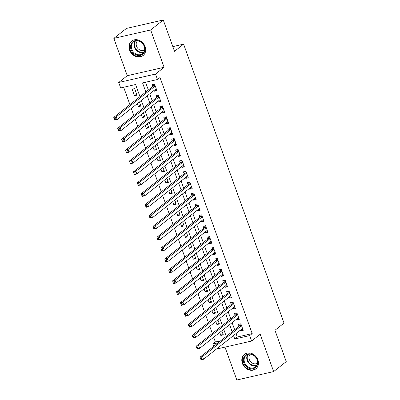 <?xml version="1.0" encoding="UTF-8"?>
<svg xmlns="http://www.w3.org/2000/svg" width="400" height="400" viewBox="0 0 400 400"><rect width="100%" height="100%" fill="white"/><g stroke="black" fill="none" stroke-linecap="round" stroke-linejoin="round"><path stroke-width="0.6" d="M129.585 50.12A9.225 7.745 -128.3 0 0 143.07 55.575A9.225 7.745 -128.3 0 0 145.11 46.565A9.225 7.745 -128.3 0 0 131.625 41.11A9.225 7.745 -128.3 0 0 129.585 50.12M242.37 363.395A9.225 7.745 -128.3 0 0 255.855 368.855A9.225 7.745 -128.3 0 0 257.895 359.845A9.225 7.745 -128.3 0 0 244.415 354.385A9.225 7.745 -128.3 0 0 242.37 363.395M139.97 96.66L135.595 84.52L120.67 87.935L118.71 82.485L155.53 74.06L157.49 79.505L142.56 82.925L145.835 92.02M127.275 75.71L164.095 67.285L150.655 29.965L163.255 20L126.435 28.43L113.835 38.39L127.275 75.71L118.71 82.485M224.99 347.125L236.825 380L273.645 371.57L260.205 334.25L251.64 341.025L216.405 349.09M213.7 346.335L212.86 344.005L218.18 342.785M213.665 337.255L215.38 342.015L212.86 344.005M123.66 87.25L129.91 104.615M131.285 108.425L133.835 115.51M135.205 119.325L137.755 126.41M139.13 130.22L141.68 137.305M143.055 141.115L145.605 148.2M146.975 152.015L149.525 159.1M150.9 162.91L153.45 169.995M154.82 173.805L157.37 180.89M158.745 184.705L161.295 191.79M162.67 195.6L165.22 202.685M166.59 206.495L169.14 213.58M170.515 217.395L173.065 224.48M174.435 228.29L176.99 235.375M178.36 239.185L180.91 246.27M182.285 250.085L184.835 257.17M186.205 260.98L188.755 268.065M190.13 271.875L192.68 278.96M194.05 282.775L196.605 289.855M197.975 293.67L200.525 300.755M201.9 304.565L204.45 311.65M205.82 315.465L208.37 322.545M209.745 326.36L212.295 333.445M150.655 29.965L113.835 38.39M163.255 20L174.53 51.33L183.6 44.155L284.03 323.11L274.96 330.28L286.24 361.61L273.645 371.57M154.13 90.36L154.425 91.175L156.915 90.605L154.56 84.07L152.07 84.64L152.76 86.545M158.055 101.255L158.35 102.075L160.835 101.505L158.48 94.965L155.995 95.535L156.68 97.44M161.975 112.15L162.27 112.97L164.76 112.4L162.405 105.86L159.92 106.43L160.605 108.34M165.9 123.05L166.195 123.865L168.68 123.295L166.33 116.76L163.84 117.33L164.525 119.235M169.825 133.945L170.115 134.765L172.605 134.195L170.25 127.655L167.765 128.225L168.45 130.13M173.745 144.84L174.04 145.66L176.53 145.09L174.175 138.55L171.685 139.12L172.375 141.03M177.67 155.735L177.965 156.555L180.45 155.985L178.095 149.45L175.61 150.02L176.295 151.925M181.59 166.635L181.885 167.455L184.375 166.885L182.02 160.345L179.535 160.915L180.22 162.82M185.515 177.53L185.81 178.35L188.295 177.78L185.945 171.24L183.455 171.81L184.14 173.72M189.44 188.425L189.73 189.245L192.22 188.675L189.865 182.14L187.38 182.71L188.065 184.615M193.36 199.325L193.655 200.14L196.145 199.575L193.79 193.035L191.3 193.605L191.99 195.51M197.285 210.22L197.58 211.04L200.065 210.47L197.715 203.93L195.225 204.5L195.91 206.41M201.205 221.115L201.5 221.935L203.99 221.365L201.635 214.83L199.15 215.4L199.835 217.305M205.13 232.015L205.425 232.83L207.91 232.265L205.56 225.725L203.07 226.295L203.755 228.2M209.055 242.91L209.35 243.73L211.835 243.16L209.48 236.62L206.995 237.19L207.68 239.1M212.975 253.805L213.27 254.625L215.76 254.055L213.405 247.52L210.915 248.09L211.605 249.995M216.9 264.705L217.195 265.52L219.68 264.955L217.33 258.415L214.84 258.985L215.525 260.89M220.82 275.6L221.115 276.42L223.605 275.85L221.25 269.31L218.765 269.88L219.45 271.79M224.745 286.495L225.04 287.315L227.53 286.745L225.175 280.21L222.685 280.775L223.37 282.685M228.67 297.395L228.965 298.21L231.45 297.64L229.095 291.105L226.61 291.675L227.295 293.58M232.59 308.29L232.885 309.11L235.375 308.54L233.02 302L230.53 302.57L231.22 304.48M236.515 319.185L236.81 320.005L239.295 319.435L236.945 312.9L234.455 313.465L235.14 315.375M222.925 333.8L220.83 335.46L219.745 332.45M219 322.905L216.905 324.56L215.825 321.55M215.08 312.005L212.985 313.665L211.9 310.655M211.155 301.11L209.06 302.77L207.975 299.76M207.235 290.215L205.135 291.87L204.055 288.86M203.31 279.315L201.215 280.975L200.13 277.965M199.385 268.42L197.29 270.08L196.21 267.07M195.465 257.525L193.37 259.18L192.285 256.175M191.54 246.625L189.445 248.285L188.36 245.275M187.62 235.73L185.52 237.39L184.44 234.38M183.695 224.835L181.6 226.49L180.515 223.485M179.77 213.935L177.675 215.595L176.595 212.585M175.85 203.04L173.755 204.7L172.67 201.69M171.925 192.145L169.83 193.8L168.745 190.795M168.005 181.245L165.905 182.905L164.825 179.895M164.08 170.35L161.985 172.01L160.9 169M160.155 159.455L158.06 161.11L156.975 158.105M156.235 148.56L154.14 150.215L153.055 147.205M152.31 137.66L150.215 139.32L149.13 136.31M148.39 126.765L146.29 128.42L145.21 125.415M144.465 115.87L142.37 117.525L141.285 114.515M140.54 104.97L138.445 106.63L137.36 103.62M215.38 342.015L220.7 340.795M220.83 335.46L223.315 334.89L221.84 330.79M216.905 324.56L219.395 323.99L217.92 319.895M212.985 313.665L215.47 313.095L213.995 309M209.06 302.77L211.55 302.2L210.075 298.1M205.135 291.87L207.625 291.3L206.15 287.205M201.215 280.975L203.7 280.405L202.225 276.31M197.29 270.08L199.78 269.51L198.305 265.41M193.37 259.18L195.855 258.61L194.38 254.515M189.445 248.285L191.935 247.715L190.46 243.62M185.52 237.39L188.01 236.82L186.535 232.72M181.6 226.49L184.085 225.92L182.61 221.825M177.675 215.595L180.165 215.025L178.69 210.93M173.755 204.7L176.24 204.13L174.765 200.03M169.83 193.8L172.32 193.23L170.845 189.135M165.905 182.905L168.395 182.335L166.92 178.24M161.985 172.01L164.47 171.44L162.995 167.34M158.06 161.11L160.55 160.54L159.075 156.445M154.14 150.215L156.625 149.645L155.15 145.55M150.215 139.32L152.705 138.75L151.225 134.65M146.29 128.42L148.78 127.855L147.305 123.755M142.37 117.525L144.855 116.955L143.38 112.86M138.445 106.63L140.935 106.06L139.46 101.96M137.01 95.165L134.655 88.625L132.17 89.195L134.525 95.73L137.01 95.165M236.035 333.565L237.275 337L252.2 333.585L160.01 77.515L157.49 79.505M145.555 82.24L148.355 90.025M149.73 93.84L152.28 100.925M153.65 104.735L156.2 111.82M157.575 115.63L160.125 122.715M161.5 126.53L164.05 133.615M165.42 137.425L167.97 144.51M169.345 148.32L171.895 155.405M173.265 159.22L175.815 166.305M177.19 170.115L179.74 177.2M181.115 181.01L183.665 188.095M185.035 191.91L187.585 198.995M188.96 202.805L191.51 209.89M192.88 213.7L195.435 220.785M196.805 224.6L199.355 231.685M200.73 235.495L203.28 242.58M204.65 246.39L207.2 253.475M208.575 257.29L211.125 264.37M212.495 268.185L215.05 275.27M216.42 279.08L218.97 286.165M220.345 289.98L222.895 297.06M224.265 300.875L226.815 307.96M228.19 311.77L230.74 318.855M232.11 322.67L234.665 329.75M240.435 330.085L240.73 330.9L243.22 330.33L240.865 323.795L238.38 324.365L239.065 326.27M183.6 44.155L172.835 46.62M164.095 67.285L155.53 74.06M252.2 333.585L249.68 335.575L251.64 341.025M226.895 340.79L227.785 340.59L227.645 340.2M226.275 336.385L223.725 329.3M222.35 325.49L219.8 318.405M218.43 314.595L215.88 307.51M214.505 303.695L211.955 296.61M210.585 292.8L208.03 285.715M206.66 281.905L204.11 274.82M202.735 271.005L200.185 263.925M198.815 260.11L196.265 253.025M194.89 249.215L192.34 242.13M190.965 238.315L188.415 231.235M187.045 227.42L184.495 220.335M183.12 216.525L180.57 209.44M179.2 205.625L176.65 198.545M175.275 194.73L172.725 187.645M171.35 183.835L168.8 176.75M167.43 172.935L164.88 165.855M163.505 162.04L160.955 154.955M159.585 151.145L157.035 144.06M155.66 140.245L153.11 133.165M151.735 129.35L149.185 122.265M147.815 118.455L145.265 111.37M143.89 107.555L141.34 100.475M233.515 335.555L234.755 338.995L249.68 335.575M147.21 95.83L149.76 102.915M151.135 106.73L153.685 113.81M155.055 117.625L157.605 124.71M158.98 128.52L161.53 135.605M162.9 139.42L165.45 146.5M166.825 150.315L169.375 157.4M170.75 161.21L173.3 168.295M174.67 172.11L177.22 179.19M178.595 183.005L181.145 190.09M182.515 193.9L185.065 200.985M186.44 204.8L188.99 211.88M190.365 215.695L192.915 222.78M194.285 226.59L196.835 233.675M198.21 237.49L200.76 244.57M202.13 248.385L204.68 255.47M206.055 259.28L208.605 266.365M209.98 270.175L212.53 277.26M213.9 281.075L216.45 288.16M217.825 291.97L220.375 299.055M221.745 302.865L224.3 309.95M225.67 313.765L228.22 320.85M229.595 324.66L232.145 331.745M237.275 337L234.755 338.995M242.83 329.245L240.73 330.9M136.62 94.075L134.525 95.73M238.905 318.345L236.81 320.005M234.98 307.45L232.885 309.11M231.06 296.555L228.965 298.21M227.135 285.66L225.04 287.315M223.215 274.76L221.115 276.42M219.29 263.865L217.195 265.52M215.365 252.97L213.27 254.625M211.445 242.07L209.35 243.73M207.52 231.175L205.425 232.83M203.6 220.28L201.5 221.935M199.675 209.38L197.58 211.04M195.75 198.485L193.655 200.14M191.83 187.59L189.73 189.245M187.905 176.69L185.81 178.35M183.98 165.795L181.885 167.455M180.06 154.9L177.965 156.555M176.135 144L174.04 145.66M172.215 133.105L170.115 134.765M168.29 122.21L166.195 123.865M164.365 111.31L162.27 112.97M160.445 100.415L158.35 102.075M156.52 89.52L154.425 91.175M242.19 328.7L242.635 328.715M241.475 325.49L239.47 325.95L200.065 357.115L202.555 356.545L241.55 325.7M201.445 358.05L202.555 356.545L203.535 359.27L201.045 359.84L200.845 359.37L201.84 359.14L201.445 358.05L200.45 358.28L200.845 359.37M242.535 328.425L203.535 359.27L201.84 359.14M239.47 325.95A1.18 0.595 77.1 0 0 239.625 325.725L240.38 323.905M200.065 357.115L200.45 358.28M257.255 359.765A7.98 6.7 51.7 0 1 253.185 368.655A7.98 6.7 51.7 0 1 243.82 362.84A7.98 6.7 51.7 0 1 247.89 353.945A7.98 6.7 51.7 0 1 257.255 359.765M244.57 362.525A7.39 6.205 -128.3 0 0 255.375 366.9A7.39 6.205 -128.3 0 0 257.01 359.68A7.39 6.205 -128.3 0 0 246.205 355.305A7.39 6.205 -128.3 0 0 244.57 362.525M257.405 363.245A5.82 4.885 51.7 0 1 249.33 359.5A5.82 4.885 51.7 0 1 250.23 354.17M245.245 353.825A9.165 7.695 -128.3 0 0 244.85 354.115A9.165 7.695 -128.3 0 0 242.825 363.065A9.165 7.695 -128.3 0 0 256.22 368.49A9.165 7.695 -128.3 0 0 256.595 368.17M143.4 53.625A7.98 6.7 51.7 0 1 133.255 53.035A7.98 6.7 51.7 0 1 132.1 42.425A7.98 6.7 51.7 0 1 142.245 43.015A7.98 6.7 51.7 0 1 143.4 53.625M132.77 42.64A7.39 6.205 -128.3 0 0 133.475 52.08A7.39 6.205 -128.3 0 0 142.585 53.62A7.39 6.205 -128.3 0 0 143.235 53.01A7.39 6.205 -128.3 0 0 142.525 43.57A7.39 6.205 -128.3 0 0 133.42 42.03A7.39 6.205 -128.3 0 0 132.77 42.64M144.62 49.965A5.82 4.885 51.7 0 1 137.675 48.215A5.82 4.885 51.7 0 1 137.32 41.02A5.82 4.885 51.7 0 1 137.44 40.89M132.46 40.55A9.165 7.695 -128.3 0 0 132.065 40.835A9.165 7.695 -128.3 0 0 131.26 41.595A9.165 7.695 -128.3 0 0 132.14 53.3A9.165 7.695 -128.3 0 0 143.435 55.21A9.165 7.695 -128.3 0 0 143.805 54.895M238.265 317.8L238.715 317.82M237.555 314.595L235.545 315.055L196.145 346.22L198.63 345.65L237.63 314.805M197.525 347.155L198.63 345.65L199.61 348.375L197.125 348.94L196.92 348.47L197.915 348.245L197.525 347.155L196.53 347.385L196.92 348.47M238.61 317.53L199.61 348.375L197.915 348.245M235.545 315.055A1.18 0.595 77.1 0 0 235.705 314.83L236.455 313.01M196.145 346.22L196.53 347.385M234.34 306.905L234.79 306.92M233.63 303.7L231.62 304.16L192.22 335.32L194.71 334.75L233.705 303.91M193.6 336.26L194.71 334.75L195.69 337.475L193.2 338.045L193 337.575L193.995 337.35L193.6 336.26L192.605 336.485L193 337.575M234.685 306.63L195.69 337.475L193.995 337.35M231.62 304.16A1.18 0.595 77.1 0 0 231.78 303.93L232.535 302.115M192.22 335.32L192.605 336.485M230.42 296.01L230.87 296.025M229.71 292.8L227.7 293.26L188.295 324.425L190.785 323.855L229.785 293.01M189.68 325.36L190.785 323.855L191.765 326.58L189.28 327.15L189.075 326.68L190.07 326.45L189.68 325.36L188.685 325.59L189.075 326.68M230.765 295.735L191.765 326.58L190.07 326.45M227.7 293.26A1.18 0.595 77.1 0 0 227.86 293.035L228.61 291.215M188.295 324.425L188.685 325.59M226.495 285.11L226.945 285.13M225.785 281.905L223.775 282.365L184.375 313.53L186.86 312.96L225.86 282.115M185.755 314.465L186.86 312.96L187.845 315.685L185.355 316.255L185.15 315.78L186.145 315.555L185.755 314.465L184.76 314.695L185.15 315.78M226.84 284.84L187.845 315.685L186.145 315.555M223.775 282.365A1.18 0.595 77.1 0 0 223.935 282.14L224.685 280.32M184.375 313.53L184.76 314.695M222.575 274.215L223.02 274.23M221.86 271.01L219.85 271.47L180.45 302.63L182.94 302.06L221.935 271.22M181.83 303.57L182.94 302.06L183.92 304.785L181.43 305.355L181.23 304.885L182.225 304.66L181.83 303.57L180.835 303.795L181.23 304.885M222.92 273.94L183.92 304.785L182.225 304.66M219.85 271.47A1.18 0.595 77.1 0 0 220.01 271.24L220.765 269.425M180.45 302.63L180.835 303.795M218.65 263.32L219.1 263.335M217.94 260.11L215.93 260.57L176.53 291.735L179.015 291.165L218.015 260.32M177.91 292.67L179.015 291.165L179.995 293.89L177.51 294.46L177.305 293.99L178.3 293.76L177.91 292.67L176.915 292.9L177.305 293.99M218.995 263.045L179.995 293.89L178.3 293.76M215.93 260.57A1.18 0.595 77.1 0 0 216.09 260.345L216.84 258.525M176.53 291.735L176.915 292.9M214.725 252.42L215.175 252.44M214.015 249.215L212.005 249.675L172.605 280.84L175.095 280.27L214.09 249.425M173.985 281.775L175.095 280.27L176.075 282.995L173.585 283.565L173.385 283.095L174.38 282.865L173.985 281.775L172.99 282.005L173.385 283.095M215.07 252.15L176.075 282.995L174.38 282.865M212.005 249.675A1.18 0.595 77.1 0 0 212.165 249.45L212.92 247.63M172.605 280.84L172.99 282.005M210.805 241.525L211.255 241.54M210.095 238.32L208.085 238.78L168.68 269.94L171.17 269.37L210.17 238.53M170.065 270.88L171.17 269.37L172.15 272.095L169.665 272.665L169.46 272.195L170.455 271.97L170.065 270.88L169.07 271.105L169.46 272.195M211.15 241.25L172.15 272.095L170.455 271.97M208.085 238.78A1.18 0.595 77.1 0 0 208.245 238.55L208.995 236.735M168.68 269.94L169.07 271.105M206.88 230.63L207.33 230.645M206.17 227.42L204.16 227.88L164.76 259.045L167.245 258.475L206.245 227.63M166.14 259.98L167.245 258.475L168.23 261.2L165.74 261.77L165.535 261.3L166.53 261.07L166.14 259.98L165.145 260.21L165.535 261.3M207.225 230.355L168.23 261.2L166.53 261.07M204.16 227.88A1.18 0.595 77.1 0 0 204.32 227.655L205.07 225.835M164.76 259.045L165.145 260.21M202.96 219.73L203.405 219.75M202.245 216.525L200.235 216.985L160.835 248.15L163.325 247.58L202.32 216.735M162.215 249.085L163.325 247.58L164.305 250.305L161.815 250.875L161.615 250.405L162.61 250.175L162.215 249.085L161.22 249.315L161.615 250.405M203.305 219.46L164.305 250.305L162.61 250.175M200.235 216.985A1.18 0.595 77.1 0 0 200.395 216.76L201.15 214.94M160.835 248.15L161.22 249.315M199.035 208.835L199.485 208.85M198.325 205.63L196.315 206.09L156.915 237.25L159.4 236.685L198.4 205.84M158.295 238.19L159.4 236.685L160.38 239.405L157.895 239.975L157.69 239.505L158.685 239.28L158.295 238.19L157.3 238.415L157.69 239.505M199.38 208.565L160.38 239.405L158.685 239.28M196.315 206.09A1.18 0.595 77.1 0 0 196.475 205.86L197.225 204.045M156.915 237.25L157.3 238.415M195.11 197.94L195.56 197.955M194.4 194.735L192.39 195.195L152.99 226.355L155.48 225.785L194.475 194.94M154.37 227.29L155.48 225.785L156.46 228.51L153.97 229.08L153.77 228.61L154.765 228.38L154.37 227.29L153.375 227.52L153.77 228.61M195.455 197.665L156.46 228.51L154.765 228.38M192.39 195.195A1.18 0.595 77.1 0 0 192.55 194.965L193.305 193.145M152.99 226.355L153.375 227.52M191.19 187.04L191.64 187.06M190.48 183.835L188.47 184.295L149.065 215.46L151.555 214.89L190.555 184.045M150.45 216.395L151.555 214.89L152.535 217.615L150.05 218.185L149.845 217.715L150.84 217.485L150.45 216.395L149.455 216.625L149.845 217.715M191.535 186.77L152.535 217.615L150.84 217.485M188.47 184.295A1.18 0.595 77.1 0 0 188.63 184.07L189.38 182.25M149.065 215.46L149.455 216.625M187.265 176.145L187.715 176.16M186.555 172.94L184.545 173.4L145.145 204.56L147.63 203.995L186.63 173.15M146.525 205.5L147.63 203.995L148.615 206.715L146.125 207.285L145.92 206.815L146.915 206.59L146.525 205.5L145.53 205.725L145.92 206.815M187.61 175.875L148.615 206.715L146.915 206.59M184.545 173.4A1.18 0.595 77.1 0 0 184.705 173.17L185.455 171.355M145.145 204.56L145.53 205.725M183.345 165.25L183.79 165.265M182.63 162.045L180.62 162.505L141.22 193.665L143.71 193.095L182.705 162.25M142.6 194.6L143.71 193.095L144.69 195.82L142.2 196.39L142 195.92L142.995 195.69L142.6 194.6L141.605 194.83L142 195.92M183.69 164.975L144.69 195.82L142.995 195.69M180.62 162.505A1.18 0.595 77.1 0 0 180.78 162.275L181.535 160.455M141.22 193.665L141.605 194.83M179.42 154.35L179.87 154.37M178.71 151.145L176.7 151.605L137.3 182.77L139.785 182.2L178.785 151.355M138.68 183.705L139.785 182.2L140.765 184.925L138.28 185.495L138.075 185.025L139.07 184.795L138.68 183.705L137.685 183.935L138.075 185.025M179.765 154.08L140.765 184.925L139.07 184.795M176.7 151.605A1.18 0.595 77.1 0 0 176.86 151.38L177.61 149.56M137.3 182.77L137.685 183.935M175.495 143.455L175.945 143.47M174.785 140.25L172.775 140.71L133.375 171.87L135.865 171.305L174.86 140.46M134.755 172.81L135.865 171.305L136.845 174.025L134.355 174.595L134.155 174.125L135.15 173.9L134.755 172.81L133.76 173.035L134.155 174.125M175.84 143.185L136.845 174.025L135.15 173.9M172.775 140.71A1.18 0.595 77.1 0 0 172.935 140.48L173.69 138.665M133.375 171.87L133.76 173.035M171.575 132.56L172.025 132.575M170.865 129.355L168.855 129.815L129.45 160.975L131.94 160.405L170.94 129.56M130.835 161.91L131.94 160.405L132.92 163.13L130.435 163.7L130.23 163.23L131.225 163L130.835 161.91L129.84 162.14L130.23 163.23M171.92 132.285L132.92 163.13L131.225 163M168.855 129.815A1.18 0.595 77.1 0 0 169.015 129.585L169.765 127.765M129.45 160.975L129.84 162.14M167.65 121.66L168.1 121.68M166.94 118.455L164.93 118.915L125.53 150.08L128.015 149.51L167.015 118.665M126.91 151.015L128.015 149.51L129 152.235L126.51 152.805L126.305 152.335L127.3 152.105L126.91 151.015L125.915 151.245L126.305 152.335M167.995 121.39L129 152.235L127.3 152.105M164.93 118.915A1.18 0.595 77.1 0 0 165.09 118.69L165.84 116.87M125.53 150.08L125.915 151.245M163.73 110.765L164.175 110.785M163.015 107.56L161.005 108.02L121.605 139.185L124.095 138.615L163.09 107.77M122.985 140.12L124.095 138.615L125.075 141.335L122.585 141.905L122.385 141.435L123.38 141.21L122.985 140.12L121.99 140.345L122.385 141.435M164.075 110.495L125.075 141.335L123.38 141.21M161.005 108.02A1.18 0.595 77.1 0 0 161.165 107.79L161.92 105.975M121.605 139.185L121.99 140.345M159.805 99.87L160.255 99.885M159.095 96.665L157.085 97.125L117.685 128.285L120.17 127.715L159.17 96.87M119.065 129.225L120.17 127.715L121.15 130.44L118.665 131.01L118.46 130.54L119.455 130.31L119.065 129.225L118.07 129.45L118.46 130.54M160.15 99.595L121.15 130.44L119.455 130.31M157.085 97.125A1.18 0.595 77.1 0 0 157.245 96.895L157.995 95.075M117.685 128.285L118.07 129.45M155.88 88.975L156.33 88.99M155.17 85.765L153.16 86.225L113.76 117.39L116.25 116.82L155.245 85.975M115.14 118.325L116.25 116.82L117.23 119.545L114.74 120.115L114.54 119.645L115.535 119.415L115.14 118.325L114.145 118.555L114.54 119.645M156.225 88.7L117.23 119.545L115.535 119.415M153.16 86.225A1.18 0.595 77.1 0 0 153.32 86L154.075 84.18M113.76 117.39L114.145 118.555M241.415 325.315L239.625 325.725M256.515 365.645A7.39 6.205 51.7 0 1 247.195 360.45A7.39 6.205 51.7 0 1 247.685 354.485M248.195 354.325A7.15 6 -128.3 0 0 247.65 360.205A7.15 6 -128.3 0 0 256.785 365.185M143.73 52.37A7.39 6.205 51.7 0 1 135.76 49.595A7.39 6.205 51.7 0 1 134.9 41.205M135.41 41.05A7.15 6 -128.3 0 0 136.17 49.275A7.15 6 -128.3 0 0 144 51.905M237.49 314.42L235.705 314.83M233.565 303.52L231.78 303.93M229.645 292.625L227.86 293.035M225.72 281.73L223.935 282.14M221.8 270.83L220.01 271.24M217.875 259.935L216.09 260.345M213.95 249.04L212.165 249.45M210.03 238.145L208.245 238.55M206.105 227.245L204.32 227.655M202.185 216.35L200.395 216.76M198.26 205.455L196.475 205.86M194.335 194.555L192.55 194.965M190.415 183.66L188.63 184.07M186.49 172.765L184.705 173.17M182.57 161.865L180.78 162.275M178.645 150.97L176.86 151.38M174.72 140.075L172.935 140.48M170.8 129.175L169.015 129.585M166.875 118.28L165.09 118.69M162.955 107.385L161.165 107.79M159.03 96.485L157.245 96.895M155.105 85.59L153.32 86M244.85 354.115L245.135 353.89M256.22 368.49L256.505 368.265M132.065 40.835L132.35 40.61M143.435 55.21L143.72 54.985"/></g></svg>
